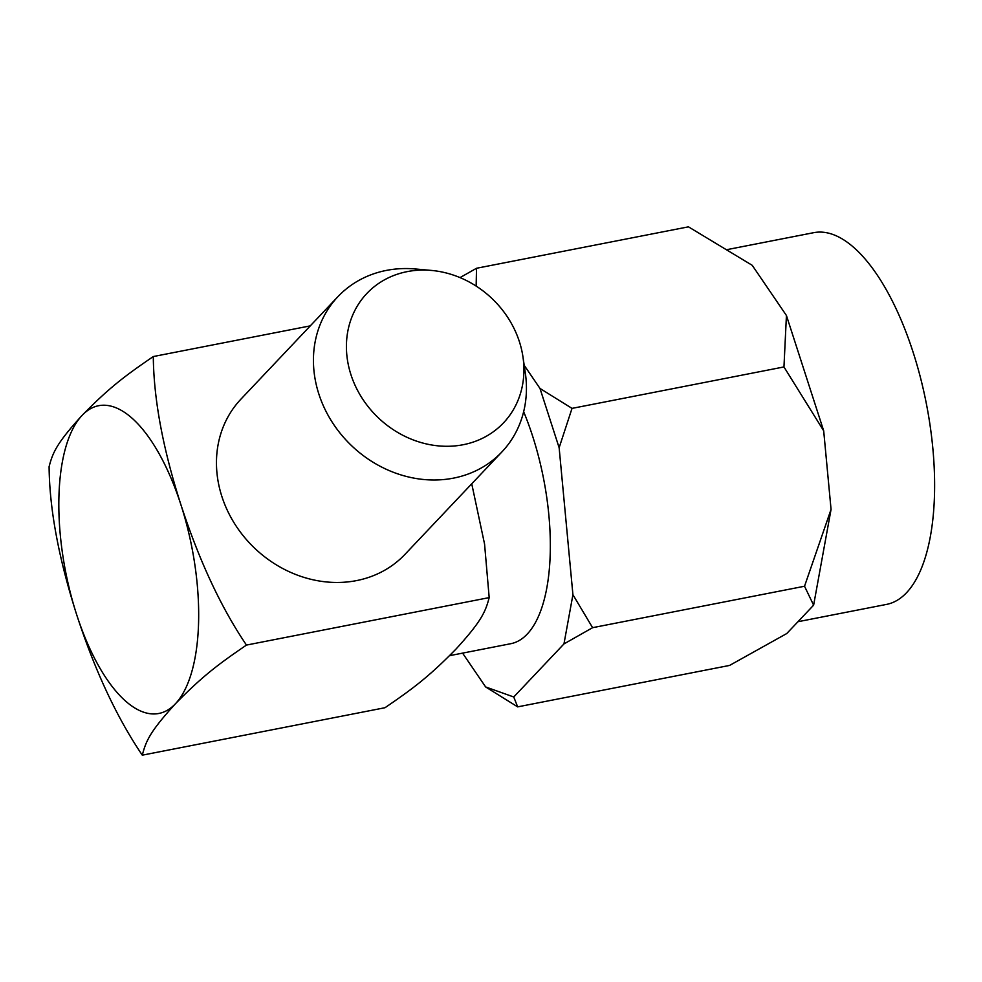 <?xml version="1.0" encoding="UTF-8"?>
<svg xmlns="http://www.w3.org/2000/svg" width="982" height="982" viewBox="0 0 982 982"><rect width="100%" height="100%" fill="white"/><g stroke="black" fill="none" stroke-linecap="round" stroke-linejoin="round"><path stroke-width="1.47" d="M726.422 249.747L813.796 232.66A189.391 77.627 78.9 0 1 913.051 352.047A189.391 77.627 -101.1 0 1 886.488 604.409L797.961 621.716M592.6 627.682L804.528 586.242L831.054 509.4L813.624 605.17L786.766 633.537L729.589 665.428L517.661 706.868L485.636 686.946L513.746 696.987L563.963 643.922L592.6 627.682L572.923 594.699L563.963 643.922M831.054 509.4L823.689 430.828L786.435 315.504L752.224 265.312L688.443 226.83L476.515 268.27L460.042 277.599M462.583 653.128L485.636 686.946M572.027 408.377L559.139 447.718L539.99 388.455L572.027 408.377L783.955 366.937L786.435 315.504M539.99 388.455L524.192 365.279M476.515 268.27L476.147 286.081M783.955 366.937L823.689 430.828M559.139 447.718L572.923 594.699M804.528 586.242L813.624 605.17M517.661 706.868L513.746 696.987M449.584 655.669L510.714 643.713A155.856 63.879 -101.1 0 0 532.588 436.033A155.856 63.879 78.9 0 0 523.652 411.716M246.47 645.076C218.74 664.028 202.979 675.641 175.348 703.848C149.988 731.651 145.999 740.931 142.292 755.17C116.686 717.302 94.8 670.448 76.657 614.634C58.65 558.23 49.468 508.897 49.1 466.659C52.807 452.395 56.858 443.078 82.157 415.325C109.874 387.055 125.61 375.48 153.29 356.552C153.732 399.355 162.926 448.676 180.848 504.539C199.248 560.869 221.122 607.711 246.47 645.076L489.183 597.608L484.568 544.065L471.741 483.807M153.29 356.552L310.3 325.864M337.918 296.662L240.946 399.134A112.918 98.851 43.4 0 0 221.883 496.511A112.918 98.851 43.4 0 0 303.303 577.17A112.918 98.851 43.4 0 0 404.977 554.351L501.949 451.88A112.918 98.851 43.4 0 0 525.296 372.755L522.964 356.92A94.1 82.378 43.4 0 0 519.404 341.711A94.1 82.378 -136.6 0 0 431.577 270.443L415.632 268.994A112.918 98.851 -136.6 0 0 337.918 296.662A112.918 98.851 -136.6 0 0 318.855 394.04A112.918 98.851 43.4 0 0 400.275 474.699A112.918 98.851 43.4 0 0 501.949 451.88M142.292 755.17L385.005 707.715C412.673 688.787 428.447 677.187 456.127 648.942C481.413 621.213 485.489 611.872 489.183 597.608M82.157 415.325A156.825 64.272 78.9 0 1 180.848 504.539A156.825 64.272 78.9 0 1 175.348 703.848A156.825 64.272 78.9 0 1 76.657 614.634A156.825 64.272 78.9 0 1 82.157 415.325M522.964 356.92A94.1 82.378 43.4 0 1 455.709 445.84A94.1 82.378 43.4 0 1 350.93 374.645A94.1 82.378 -136.6 0 1 431.577 270.443"/></g></svg>
